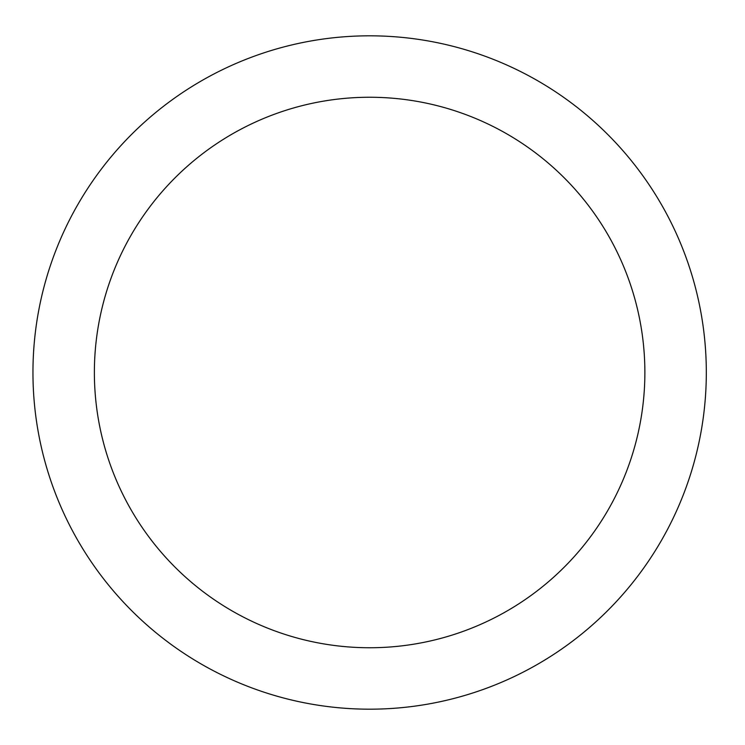 <?xml version="1.0" encoding="UTF-8"?>
<svg xmlns="http://www.w3.org/2000/svg" width="745" height="745" viewBox="0 0 745 745"><rect width="100%" height="100%" fill="white"/><g stroke="black" fill="none" stroke-linecap="round" stroke-linejoin="round"><path stroke-width="1.12" d="M706.316 372.5A336.684 336.684 0 0 0 201.29 80.926A336.684 336.684 0 0 0 201.29 664.074A336.684 336.684 0 0 0 706.316 372.5M644.872 372.5A275.24 275.24 0 0 0 232.012 134.128A275.24 275.24 0 0 0 232.012 610.872A275.24 275.24 0 0 0 644.872 372.5"/></g></svg>

